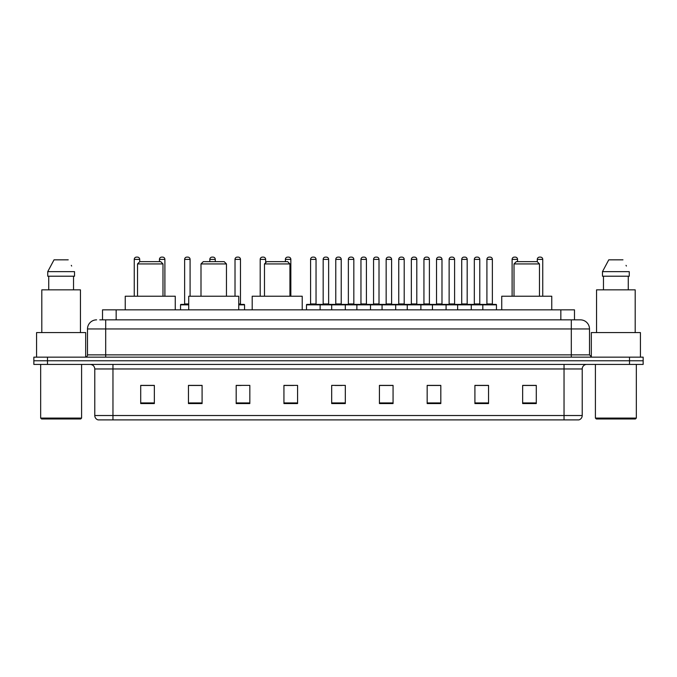 <?xml version="1.0" encoding="UTF-8"?>
<svg xmlns="http://www.w3.org/2000/svg" width="677" height="677" viewBox="0 0 677 677"><rect width="100%" height="100%" fill="white"/><g stroke="black" fill="none" stroke-linecap="round" stroke-linejoin="round"><path stroke-width="1.02" d="M102.515 319.857L102.515 309.854L574.485 309.854L574.485 319.857M99.993 319.857L577.219 319.857M99.781 319.857L105.697 319.857L105.697 328.954L87.502 328.954L87.502 354.866A2.276 2.276 0 0 1 85.234 357.143M96.599 319.857A9.097 9.097 0 0 0 87.502 328.954M589.498 328.954L571.303 328.954L571.303 319.857L580.401 319.857A9.097 9.097 0 0 1 589.498 328.954L589.498 354.866L591.766 357.143M47.492 357.143L33.85 357.143L33.85 360.782L47.492 360.782L33.85 360.782L33.85 364.421L47.492 364.421L47.492 360.782L629.508 360.782L47.492 360.782L47.492 357.143L629.508 357.143L629.508 360.782L643.15 360.782L629.508 360.782L629.508 364.421L47.492 364.421M643.15 357.143L643.15 360.782L643.15 357.143L629.508 357.143M578.717 419.892L564.034 419.892L564.034 415.526L582.22 415.526L582.22 368.965A4.544 4.544 0 0 1 586.764 364.421M578.581 419.892L98.055 419.892A4.544 4.544 0 0 1 94.78 415.526L94.78 368.965C94.509 366.206 92.994 364.691 90.236 364.421M536.294 403.568L536.294 385.382L522.652 385.382L522.652 403.568L536.294 403.568M488.549 403.568L488.549 385.382L474.907 385.382L474.907 403.568L488.549 403.568M440.812 403.568L440.812 385.382L427.17 385.382L427.17 403.568L440.812 403.568M393.066 403.568L393.066 385.382L379.425 385.382L379.425 403.568L393.066 403.568M154.348 403.568L154.348 385.382L140.706 385.382L140.706 403.568L154.348 403.568M202.093 403.568L202.093 385.382L188.451 385.382L188.451 403.568L202.093 403.568M249.83 403.568L249.83 385.382L236.188 385.382L236.188 403.568L249.83 403.568M297.575 403.568L297.575 385.382L283.934 385.382L283.934 403.568L297.575 403.568M345.321 403.568L345.321 385.382L331.679 385.382L331.679 403.568L345.321 403.568M643.15 364.421L643.15 360.782L643.15 364.421L629.508 364.421M435.853 385.475L430.073 385.475M486.23 385.475L480.458 385.475M283.934 385.475L293.573 385.475M236.188 385.475L241.147 385.475M197.362 385.475L190.77 385.475M379.425 385.475L392.288 385.475M385.467 385.475L379.695 385.475M335.09 385.475L341.91 385.475M202.093 385.475L188.451 385.475M154.348 385.475L140.706 385.475M440.812 385.475L427.17 385.475M488.549 385.475L474.907 385.475M536.294 385.475L522.652 385.475M80.681 418.978L41.576 418.978L40.671 418.073L81.595 418.073L80.681 418.978M40.671 364.421L40.671 418.073M81.595 364.421L81.595 418.073M85.683 357.101L85.683 332.585L36.575 332.585L36.575 357.143M80.453 332.585L80.453 289.849L41.805 289.849L41.805 332.585M73.531 276.208L73.531 289.849L73.531 276.208M47.737 271.655L54.033 259.833L47.737 271.655L47.737 276.208L74.529 276.208L74.529 271.655L47.737 271.655M71.652 266.044L71.297 265.359M48.736 276.208L48.736 289.849M68.233 259.833L54.033 259.833M137.524 263.928L162.988 263.928L160.711 261.652L139.792 261.652L137.524 263.928L137.524 296.213M162.988 263.928L162.988 296.213M175.258 309.854L175.258 296.213L125.245 296.213L125.245 309.854M201.001 263.928L226.465 263.928L224.189 261.652L203.269 261.652L201.001 263.928L201.001 296.213M226.465 263.928L226.465 296.213M238.736 309.854L238.736 296.213L188.722 296.213L188.722 309.854M264.479 263.928L289.934 263.928L287.666 261.652L266.746 261.652L264.479 263.928L264.479 296.213M289.934 263.928L289.934 296.213M302.213 309.854L302.213 296.213L252.199 296.213L252.199 309.854M514.012 263.928L539.476 263.928L537.208 261.652L516.289 261.652L514.012 263.928L514.012 296.213M539.476 263.928L539.476 296.213M551.755 309.854L551.755 296.213L501.742 296.213L501.742 309.854M635.424 418.978L596.319 418.978L595.405 418.073L636.329 418.073L635.424 418.978M595.405 364.421L595.405 418.073M636.329 364.421L636.329 418.073M640.425 357.143L640.425 332.585L591.317 332.585L591.317 357.101M635.195 332.585L635.195 289.849L596.547 289.849L596.547 332.585M602.471 271.655L608.767 259.833L602.471 271.655L602.471 276.208L629.263 276.208L629.263 271.655L602.471 271.655M626.386 266.044L626.03 265.359M603.469 276.208L603.469 289.849M628.264 289.849L628.264 276.208M622.967 259.833L608.767 259.833M482.819 309.854L482.819 304.853A0.457 0.457 0 0 1 483.276 304.396L496.013 304.396A0.457 0.457 0 0 1 496.461 304.853L306.486 304.853A0.457 0.457 0 0 1 306.943 304.396L319.679 304.396A0.457 0.457 0 0 1 320.128 304.853L320.128 309.854M316.041 303.939A0.457 0.457 0 0 0 316.489 304.396A0.457 0.457 0 0 1 316.041 303.939L316.041 259.384A2.276 2.276 0 0 0 313.764 257.108L312.859 257.108L313.764 257.108A2.276 2.276 0 0 1 316.041 259.384L310.582 259.384A2.276 2.276 0 0 1 312.859 257.108A2.276 2.276 0 0 0 310.582 259.384L310.582 303.939A0.457 0.457 0 0 1 310.125 304.396A0.457 0.457 0 0 0 310.582 303.939L316.041 303.939M319.679 304.396L306.943 304.396A0.457 0.457 0 0 0 306.486 304.853L306.486 309.854M331.679 309.854L331.679 304.853A0.457 0.457 0 0 1 332.136 304.396L344.864 304.396A0.457 0.457 0 0 1 345.321 304.853L345.321 309.854M341.225 303.939A0.457 0.457 0 0 0 341.682 304.396A0.457 0.457 0 0 1 341.225 303.939L341.225 259.384A2.276 2.276 0 0 0 338.957 257.108L338.043 257.108L338.957 257.108A2.276 2.276 0 0 1 341.225 259.384L335.775 259.384A2.276 2.276 0 0 1 338.043 257.108A2.276 2.276 0 0 0 335.775 259.384L335.775 303.939A0.457 0.457 0 0 1 335.318 304.396A0.457 0.457 0 0 0 335.775 303.939L341.225 303.939M356.872 309.854L356.872 304.853A0.457 0.457 0 0 1 357.321 304.396L370.057 304.396A0.457 0.457 0 0 1 370.514 304.853L370.514 309.854M366.418 303.939A0.457 0.457 0 0 0 366.875 304.396A0.457 0.457 0 0 1 366.418 303.939L366.418 259.384A2.276 2.276 0 0 0 364.141 257.108L363.236 257.108L364.141 257.108A2.276 2.276 0 0 1 366.418 259.384L360.959 259.384A2.276 2.276 0 0 1 363.236 257.108A2.276 2.276 0 0 0 360.959 259.384L360.959 303.939A0.457 0.457 0 0 1 360.511 304.396A0.457 0.457 0 0 0 360.959 303.939L366.418 303.939M382.056 309.854L382.056 304.853A0.457 0.457 0 0 1 382.513 304.396L395.25 304.396A0.457 0.457 0 0 1 395.698 304.853L395.698 309.854M391.611 303.939A0.457 0.457 0 0 0 392.068 304.396A0.457 0.457 0 0 1 391.611 303.939L391.611 259.384A2.276 2.276 0 0 0 389.334 257.108L388.429 257.108L389.334 257.108A2.276 2.276 0 0 1 391.611 259.384L386.152 259.384A2.276 2.276 0 0 1 388.429 257.108A2.276 2.276 0 0 0 386.152 259.384L386.152 303.939A0.457 0.457 0 0 1 385.695 304.396A0.457 0.457 0 0 0 386.152 303.939L391.611 303.939M407.249 309.854L407.249 304.853A0.457 0.457 0 0 1 407.706 304.396L420.434 304.396A0.457 0.457 0 0 1 420.891 304.853L420.891 309.854M416.804 303.939A0.457 0.457 0 0 0 417.252 304.396A0.457 0.457 0 0 1 416.804 303.939L416.804 259.384A2.276 2.276 0 0 0 414.527 257.108L413.613 257.108L414.527 257.108A2.276 2.276 0 0 1 416.804 259.384L411.345 259.384A2.276 2.276 0 0 1 413.613 257.108A2.276 2.276 0 0 0 411.345 259.384L411.345 303.939A0.457 0.457 0 0 1 410.888 304.396A0.457 0.457 0 0 0 411.345 303.939L416.804 303.939M432.442 309.854L432.442 304.853A0.457 0.457 0 0 1 432.899 304.396L445.627 304.396A0.457 0.457 0 0 1 446.084 304.853L446.084 309.854M441.988 303.939A0.457 0.457 0 0 0 442.445 304.396A0.457 0.457 0 0 1 441.988 303.939L441.988 259.384A2.276 2.276 0 0 0 439.72 257.108L438.806 257.108L439.72 257.108A2.276 2.276 0 0 1 441.988 259.384L436.53 259.384A2.276 2.276 0 0 1 438.806 257.108A2.276 2.276 0 0 0 436.53 259.384L436.53 303.939A0.457 0.457 0 0 1 436.081 304.396A0.457 0.457 0 0 0 436.53 303.939L441.988 303.939M457.635 309.854L457.635 304.853A0.457 0.457 0 0 1 458.084 304.396L470.82 304.396A0.457 0.457 0 0 1 471.277 304.853L471.277 309.854M467.181 303.939A0.457 0.457 0 0 0 467.638 304.396A0.457 0.457 0 0 1 467.181 303.939L467.181 259.384A2.276 2.276 0 0 0 464.904 257.108L463.999 257.108L464.904 257.108A2.276 2.276 0 0 1 467.181 259.384L461.722 259.384A2.276 2.276 0 0 1 463.999 257.108A2.276 2.276 0 0 0 461.722 259.384L461.722 303.939A0.457 0.457 0 0 1 461.265 304.396A0.457 0.457 0 0 0 461.722 303.939L467.181 303.939M492.374 303.939A0.457 0.457 0 0 0 492.822 304.396A0.457 0.457 0 0 1 492.374 303.939L492.374 259.384A2.276 2.276 0 0 0 490.097 257.108L489.192 257.108L490.097 257.108A2.276 2.276 0 0 1 492.374 259.384L486.915 259.384A2.276 2.276 0 0 1 489.192 257.108A2.276 2.276 0 0 0 486.915 259.384L486.915 303.939A0.457 0.457 0 0 1 486.458 304.396A0.457 0.457 0 0 0 486.915 303.939L492.374 303.939M483.276 304.396L496.013 304.396A0.457 0.457 0 0 1 496.461 304.853L496.461 309.854M332.272 304.396L319.536 304.396M323.174 259.384A2.276 2.276 0 0 1 325.451 257.108L326.356 257.108A2.276 2.276 0 0 1 328.633 259.384L323.174 259.384L323.174 303.939A0.457 0.457 0 0 1 322.726 304.396M328.633 259.384L328.633 303.939A0.457 0.457 0 0 0 329.09 304.396M357.464 304.396L344.728 304.396M348.367 259.384A2.276 2.276 0 0 1 350.644 257.108L351.549 257.108A2.276 2.276 0 0 1 353.826 259.384L348.367 259.384L348.367 303.939A0.457 0.457 0 0 1 347.91 304.396M353.826 259.384L353.826 303.939A0.457 0.457 0 0 0 354.274 304.396M382.649 304.396L369.921 304.396M373.56 259.384A2.276 2.276 0 0 1 375.828 257.108L376.742 257.108A2.276 2.276 0 0 1 379.01 259.384L373.56 259.384L373.56 303.939A0.457 0.457 0 0 1 373.103 304.396M379.01 259.384L379.01 303.939A0.457 0.457 0 0 0 379.467 304.396M407.842 304.396L395.114 304.396M398.745 259.384A2.276 2.276 0 0 1 401.021 257.108L401.935 257.108A2.276 2.276 0 0 1 404.203 259.384L398.745 259.384L398.745 303.939A0.457 0.457 0 0 1 398.296 304.396M404.203 259.384L404.203 303.939A0.457 0.457 0 0 0 404.66 304.396M433.035 304.396L420.299 304.396M423.937 259.384A2.276 2.276 0 0 1 426.214 257.108L427.119 257.108A2.276 2.276 0 0 1 429.396 259.384L423.937 259.384L423.937 303.939A0.457 0.457 0 0 1 423.48 304.396M429.396 259.384L429.396 303.939A0.457 0.457 0 0 0 429.853 304.396M458.219 304.396L445.491 304.396M449.13 259.384A2.276 2.276 0 0 1 451.398 257.108L452.312 257.108A2.276 2.276 0 0 1 454.589 259.384L449.13 259.384L449.13 303.939A0.457 0.457 0 0 1 448.673 304.396M454.589 259.384L454.589 303.939A0.457 0.457 0 0 0 455.037 304.396M483.412 304.396L470.684 304.396M474.323 259.384A2.276 2.276 0 0 1 476.591 257.108L477.505 257.108A2.276 2.276 0 0 1 479.773 259.384L474.323 259.384L474.323 303.939A0.457 0.457 0 0 1 473.866 304.396M479.773 259.384L479.773 303.939A0.457 0.457 0 0 0 480.23 304.396M139.707 261.745L139.707 259.384A2.276 2.276 0 0 0 137.431 257.108L136.526 257.108A2.276 2.276 0 0 0 134.249 259.384L134.249 296.213M164.892 296.213L164.892 259.384A2.276 2.276 0 0 0 162.624 257.108L161.71 257.108A2.276 2.276 0 0 0 159.442 259.384L159.442 261.652M188.722 304.853L180.539 304.853A0.457 0.457 0 0 1 180.987 304.396L188.722 304.396M184.626 259.384A2.276 2.276 0 0 1 186.903 257.108L187.808 257.108A2.276 2.276 0 0 1 190.085 259.384L184.626 259.384L184.626 303.939A0.457 0.457 0 0 1 184.178 304.396M190.085 259.384L190.085 296.213M180.539 304.853L180.539 309.854M215.278 261.652L215.278 259.384A2.276 2.276 0 0 0 213.001 257.108L212.096 257.108A2.276 2.276 0 0 0 209.819 259.384L209.819 261.652M244.558 309.854L244.558 304.853A0.457 0.457 0 0 0 244.101 304.396L238.736 304.396M240.47 259.384L235.012 259.384A2.276 2.276 0 0 1 237.28 257.108L238.194 257.108A2.276 2.276 0 0 1 240.47 259.384L240.47 303.939A0.457 0.457 0 0 0 240.919 304.396M235.012 259.384L235.012 296.213M265.655 262.744L265.655 259.384A2.276 2.276 0 0 0 263.387 257.108L262.473 257.108A2.276 2.276 0 0 0 260.196 259.384L260.196 296.213M290.848 296.213L290.848 259.384A2.276 2.276 0 0 0 288.571 257.108L287.666 257.108A2.276 2.276 0 0 0 285.389 259.384L285.389 261.652M332.136 304.396L344.864 304.396M357.321 304.396L370.057 304.396M382.513 304.396L395.25 304.396M407.706 304.396L420.434 304.396M432.899 304.396L445.627 304.396M458.084 304.396L470.82 304.396M517.558 261.652L517.558 259.384A2.276 2.276 0 0 0 515.29 257.108L514.376 257.108A2.276 2.276 0 0 0 512.108 259.384L512.108 296.213M542.751 296.213L542.751 259.384A2.276 2.276 0 0 0 540.474 257.108L539.569 257.108A2.276 2.276 0 0 0 537.293 259.384L537.293 261.745M116.156 319.857L116.156 309.854M560.844 319.857L560.844 309.854M105.697 357.143L105.697 354.866L589.498 354.866M87.502 354.866L105.697 354.866L105.697 328.954L571.303 328.954L571.303 357.143M564.034 364.421L564.034 368.965L94.78 368.965M582.22 368.965L564.034 368.965L564.034 415.526L112.966 415.526L112.966 419.892M94.78 415.526L112.966 415.526L112.966 364.421M345.321 402.933L331.679 402.933M297.575 402.933L283.934 402.933M249.83 402.933L236.188 402.933M202.093 402.933L188.451 402.933M154.348 402.933L140.706 402.933M393.066 402.933L379.425 402.933M440.812 402.933L427.17 402.933M488.549 402.933L474.907 402.933M536.294 402.933L522.652 402.933M323.174 303.939L328.633 303.939M348.367 303.939L353.826 303.939M373.56 303.939L379.01 303.939M398.745 303.939L404.203 303.939M423.937 303.939L429.396 303.939M449.13 303.939L454.589 303.939M474.323 303.939L479.773 303.939M139.707 259.384L134.249 259.384M164.892 259.384L159.442 259.384M184.626 303.939L188.722 303.939M215.278 259.384L209.819 259.384M244.558 304.853L238.736 304.853M238.736 303.939L240.47 303.939M265.655 259.384L260.196 259.384M290.848 259.384L285.389 259.384M517.558 259.384L512.108 259.384M542.751 259.384L537.293 259.384M578.945 419.892C581.001 419.165 582.093 417.709 582.22 415.526"/></g></svg>
